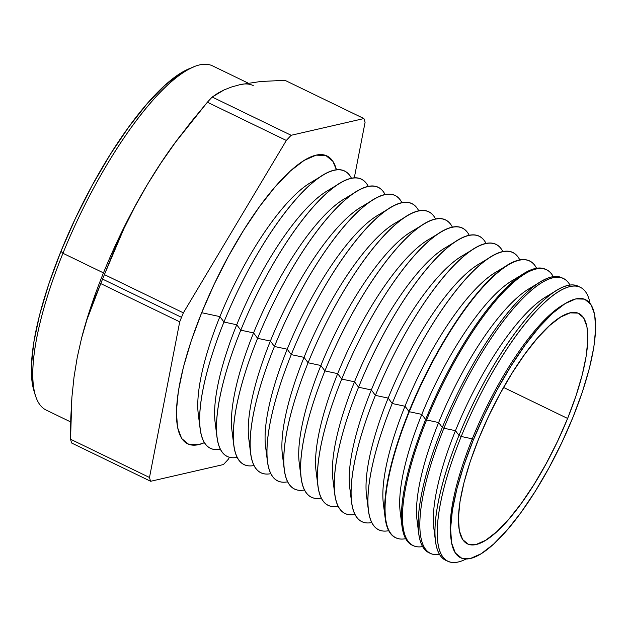 <?xml version="1.0" encoding="UTF-8"?>
<svg xmlns="http://www.w3.org/2000/svg" width="627" height="627" viewBox="0 0 627 627"><rect width="100%" height="100%" fill="white"/><g stroke="black" fill="none" stroke-linecap="round" stroke-linejoin="round"><path stroke-width="0.94" d="M33.811 390.323L35.253 395.159A191.157 54.533 -64.2 0 1 62.951 253.269L60.944 251.325A187.254 53.42 115.8 0 0 33.811 390.323A187.254 53.42 115.8 0 0 34.579 392.643M450.876 537.809A140.087 39.963 -64.2 0 1 472.296 438.845L473.26 440.138A143.418 40.912 -64.2 0 1 565.546 303.335A143.418 40.912 -64.2 0 1 572.984 417.214L582.311 392.118L589.356 368.417L593.863 347.037L595.65 328.791L594.647 314.393L590.9 304.377L584.544 299.142L575.829 298.883L565.092 303.617L552.74 313.147L539.244 327.129L525.136 345.007L510.95 366.097L497.227 389.594L484.506 414.596L473.26 440.138L472.296 438.845A140.087 39.963 115.8 0 0 450.625 536.077L451.079 539.675A143.418 40.912 -64.2 0 1 473.26 440.138L463.941 465.242L456.887 488.942L452.388 510.323L450.601 528.561L451.605 542.966L455.351 552.983L461.707 558.218L470.422 558.477L481.16 553.743L493.512 544.205L507.008 530.23L521.115 512.353L535.301 491.262L549.025 467.758L561.745 442.756L572.984 417.214A143.418 40.912 -64.2 0 1 498.426 539.502A143.418 40.912 -64.2 0 1 451.079 539.675M580.743 287.534A152.149 43.404 -64.2 0 1 590.015 303.162A152.149 43.404 115.8 0 0 538.546 308.555A152.149 43.404 115.8 0 0 461.221 436.478A152.149 43.404 -64.2 0 1 580.743 287.534L578.572 286.406A152.212 43.428 115.8 0 0 458.995 435.412L461.221 436.478L472.296 438.845L461.221 436.478A152.149 43.404 115.8 0 0 466.112 558.978A152.149 43.404 -64.2 0 1 448.101 561.392A152.149 43.404 -64.2 0 1 461.221 436.478L458.995 435.412L455.468 430.694A140.087 39.963 115.8 0 0 433.798 527.926L435.452 541.062A152.212 43.428 -64.2 0 1 458.995 435.412A152.212 43.428 115.8 0 0 445.875 560.389L448.101 561.392M447.012 560.836A152.212 43.428 -64.2 0 1 435.452 541.062M434.934 533.851A140.087 39.963 -64.2 0 1 455.468 430.694L443.916 428.225A152.667 43.553 115.8 0 0 439.535 554.464A152.667 43.553 -64.2 0 1 430.757 553.57A152.667 43.553 -64.2 0 1 443.916 428.225L442.317 427.465L438.649 422.551A140.087 39.963 115.8 0 0 416.979 519.775L418.695 533.452A152.714 43.569 -64.2 0 1 442.317 427.465A152.714 43.569 115.8 0 0 429.15 552.842L430.757 553.57M429.965 553.179A152.714 43.569 -64.2 0 1 418.695 533.452M418.17 525.92A140.087 39.963 -64.2 0 1 438.649 422.551L426.611 419.972A153.192 43.702 115.8 0 0 422.598 546.572A153.192 43.702 -64.2 0 1 413.405 545.741A153.192 43.702 -64.2 0 1 426.611 419.972L425.639 419.51L421.822 414.4A140.087 39.963 115.8 0 0 400.151 511.624L401.938 525.849A153.215 43.71 -64.2 0 1 425.639 419.51A153.215 43.71 115.8 0 0 412.425 545.302L413.405 545.741M412.919 545.514A153.215 43.71 -64.2 0 1 401.938 525.849M401.405 517.988A140.087 39.963 -64.2 0 1 421.822 414.4L409.306 411.72A153.709 43.851 115.8 0 0 405.661 538.679A153.709 43.851 -64.2 0 1 396.06 537.919A153.709 43.851 -64.2 0 1 409.306 411.72L404.995 406.249A140.087 39.963 115.8 0 0 383.324 503.473L385.182 518.239A153.717 43.851 -64.2 0 1 408.953 411.555A153.717 43.851 115.8 0 0 395.7 537.762L396.06 537.919M395.88 537.841A153.717 43.851 -64.2 0 1 385.182 518.239M384.641 510.049A140.087 39.963 -64.2 0 1 404.995 406.249L392.212 403.514A154.007 43.937 115.8 0 0 388.685 530.685A154.007 43.937 -64.2 0 1 368.394 510.402A154.007 43.937 -64.2 0 1 392.212 403.514L388.168 398.098L375.385 395.363A154.007 43.937 115.8 0 0 371.748 522.557A154.007 43.937 -64.2 0 1 351.567 502.251A154.007 43.937 -64.2 0 1 375.385 395.363L371.341 389.955L358.566 387.22A154.007 43.937 115.8 0 0 354.921 514.414A154.007 43.937 -64.2 0 1 334.74 494.1A154.007 43.937 -64.2 0 1 358.566 387.22L354.521 381.804L341.739 379.069A154.007 43.937 115.8 0 0 338.102 506.263A154.007 43.937 -64.2 0 1 317.913 485.949A154.007 43.937 -64.2 0 1 341.739 379.069L337.694 373.653L324.911 370.918A154.007 43.937 115.8 0 0 321.275 498.112A154.007 43.937 -64.2 0 1 301.085 477.805A154.007 43.937 -64.2 0 1 324.911 370.918L320.867 365.502L308.084 362.767A154.007 43.937 115.8 0 0 304.448 489.961A154.007 43.937 -64.2 0 1 284.266 469.654A154.007 43.937 -64.2 0 1 308.084 362.767L304.04 357.359L291.257 354.623A154.007 43.937 115.8 0 0 287.621 481.818A154.007 43.937 -64.2 0 1 267.439 461.503A154.007 43.937 -64.2 0 1 291.257 354.623L287.213 349.208L274.438 346.472A154.007 43.937 115.8 0 0 270.793 473.667A154.007 43.937 -64.2 0 1 250.612 453.352A154.007 43.937 -64.2 0 1 274.438 346.472L270.394 341.057L257.611 338.321A154.007 43.937 115.8 0 0 253.974 465.516A154.007 43.937 -64.2 0 1 233.785 445.209A154.007 43.937 -64.2 0 1 257.611 338.321L253.567 332.906L240.784 330.17A154.007 43.937 115.8 0 0 237.147 457.365A154.007 43.937 -64.2 0 1 216.966 437.058A154.007 43.937 -64.2 0 1 240.784 330.17L236.74 324.762L223.957 322.027A154.007 43.937 115.8 0 0 220.32 449.222A154.007 43.937 -64.2 0 1 200.138 428.907A154.007 43.937 -64.2 0 1 223.957 322.027L219.912 316.611L201.675 312.708A159.948 45.63 115.8 0 0 204.386 442.662L198.5 444.676L188.782 444.394L181.697 438.555L177.512 427.387L176.399 411.32L178.389 390.974L183.413 367.132L191.274 340.704L201.675 312.708L214.207 284.219L228.4 256.341L243.699 230.133L259.523 206.604L275.261 186.666L290.309 171.077L304.079 160.441L316.063 155.167L325.781 155.457L332.866 161.296L336.48 169.925A159.948 45.63 115.8 0 0 281.452 179.808A159.948 45.63 115.8 0 0 201.675 312.708L219.912 316.611A140.087 39.963 115.8 0 0 198.242 413.836L200.138 428.907M367.853 502.023A140.087 39.963 -64.2 0 1 388.168 398.098A140.087 39.963 115.8 0 0 366.497 495.33L368.394 510.402M351.026 493.872A140.087 39.963 -64.2 0 1 371.341 389.955A140.087 39.963 115.8 0 0 349.678 487.179L351.567 502.251M334.199 485.721A140.087 39.963 -64.2 0 1 354.521 381.804A140.087 39.963 115.8 0 0 332.851 479.028L334.74 494.1M317.38 477.578A140.087 39.963 -64.2 0 1 337.694 373.653A140.087 39.963 115.8 0 0 316.024 470.877L317.913 485.949M300.552 469.427A140.087 39.963 -64.2 0 1 320.867 365.502A140.087 39.963 115.8 0 0 299.197 462.734L301.085 477.805M283.725 461.276A140.087 39.963 -64.2 0 1 304.04 357.359A140.087 39.963 115.8 0 0 282.369 454.583L284.266 469.654M266.898 453.125A140.087 39.963 -64.2 0 1 287.213 349.208A140.087 39.963 115.8 0 0 265.55 446.432L267.439 461.503M250.071 444.982A140.087 39.963 -64.2 0 1 270.394 341.057A140.087 39.963 115.8 0 0 248.723 438.281L250.612 453.352M233.252 436.831A140.087 39.963 -64.2 0 1 253.567 332.906A140.087 39.963 115.8 0 0 231.896 430.138L233.785 445.209M216.425 428.68A140.087 39.963 -64.2 0 1 236.74 324.762A140.087 39.963 115.8 0 0 215.069 421.987L216.966 437.058M199.598 420.529A140.087 39.963 -64.2 0 1 219.912 316.611L223.957 322.027A154.007 43.937 -64.2 0 1 323.054 175.113A154.007 43.937 -64.2 0 1 351.504 178.358A154.007 43.937 115.8 0 0 223.957 322.027L236.74 324.762L240.784 330.17A154.007 43.937 -64.2 0 1 339.881 183.264A154.007 43.937 -64.2 0 1 368.331 186.509A154.007 43.937 115.8 0 0 240.784 330.17L253.567 332.906L257.611 338.321A154.007 43.937 -64.2 0 1 356.708 191.415A154.007 43.937 -64.2 0 1 385.158 194.66A154.007 43.937 115.8 0 0 257.611 338.321L270.394 341.057L274.438 346.472A154.007 43.937 -64.2 0 1 373.527 199.566A154.007 43.937 -64.2 0 1 401.985 202.811A154.007 43.937 115.8 0 0 274.438 346.472L287.213 349.208L291.257 354.623A154.007 43.937 -64.2 0 1 390.355 207.709A154.007 43.937 -64.2 0 1 418.805 210.954A154.007 43.937 115.8 0 0 291.257 354.623L304.04 357.359L308.084 362.767A154.007 43.937 -64.2 0 1 407.182 215.86A154.007 43.937 -64.2 0 1 435.632 219.105A154.007 43.937 115.8 0 0 308.084 362.767L320.867 365.502L324.911 370.918A154.007 43.937 -64.2 0 1 424.009 224.011A154.007 43.937 -64.2 0 1 452.459 227.256A154.007 43.937 115.8 0 0 324.911 370.918L337.694 373.653L341.739 379.069A154.007 43.937 -64.2 0 1 440.836 232.162A154.007 43.937 -64.2 0 1 469.286 235.407A154.007 43.937 115.8 0 0 341.739 379.069L354.521 381.804L358.566 387.22A154.007 43.937 -64.2 0 1 457.655 240.313A154.007 43.937 -64.2 0 1 486.113 243.55A154.007 43.937 115.8 0 0 358.566 387.22L371.341 389.955L375.385 395.363A154.007 43.937 -64.2 0 1 474.482 248.457A154.007 43.937 -64.2 0 1 502.932 251.701A154.007 43.937 115.8 0 0 375.385 395.363L388.168 398.098L392.212 403.514A154.007 43.937 -64.2 0 1 491.309 256.608A154.007 43.937 -64.2 0 1 519.814 259.954A154.007 43.937 115.8 0 0 392.212 403.514L404.995 406.249A140.087 39.963 -64.2 0 1 501.114 269.571M81.698 337.718L81.698 337.718A191.157 54.533 -64.2 0 1 103.463 272.894L62.951 253.269A191.157 54.533 115.8 0 0 46.084 410.027L70.663 421.932M248.08 83.07L212.733 65.953A191.157 54.533 115.8 0 0 62.951 253.269L103.463 272.894A191.157 54.533 -64.2 0 1 147.494 184.346L160.927 163.067L175.442 142.321L190.969 122.061L207.38 102.225A217.914 62.167 -64.2 0 1 212.2 97.044L217.741 93.243L224.192 89.865L231.645 86.973L240.172 84.614L260.597 81.502L284.948 80.319L363.911 118.558L284.948 80.319L260.597 81.502L240.172 84.614L231.645 86.973L224.192 89.865L212.2 97.044L291.155 135.283A217.914 62.167 115.8 0 0 286.335 140.464L183.366 312.842A217.914 62.167 115.8 0 0 181.516 317.34A217.914 62.167 115.8 0 0 179.714 321.831L149.492 477.476A217.914 62.167 115.8 0 0 150.66 481.285L223.408 464.56A217.914 62.167 115.8 0 0 228.228 459.379L229.466 457.31L228.228 459.379A217.914 62.167 -64.2 0 1 223.408 464.56L150.66 481.285L71.705 443.046A217.914 62.167 -64.2 0 1 70.537 439.237L70.773 418.068L71.893 397.322L74.025 377.07L77.246 357.343A191.157 54.533 -64.2 0 1 77.246 357.327A191.157 54.533 115.8 0 0 77.246 357.343A191.157 54.533 -64.2 0 1 77.246 357.343L74.025 377.07L71.893 397.322L70.537 439.237A217.914 62.167 115.8 0 0 71.705 443.046L150.66 481.285A217.914 62.167 -64.2 0 1 149.492 477.476L70.537 439.237L149.492 477.476L179.714 321.831A217.914 62.167 -64.2 0 1 181.516 317.34A217.914 62.167 -64.2 0 1 183.366 312.842L104.411 274.602A217.914 62.167 115.8 0 0 102.562 279.101L181.516 317.34L102.562 279.101A217.914 62.167 115.8 0 0 100.759 283.592L179.714 321.831L100.759 283.592L87.004 319.504L81.581 338.157L77.246 357.343A191.157 54.533 115.8 0 0 77.239 357.366L81.581 338.157L87.004 319.504L93.439 301.328L100.759 283.592A217.914 62.167 -64.2 0 1 102.562 279.101A217.914 62.167 -64.2 0 1 104.411 274.602L183.366 312.842L286.335 140.464A217.914 62.167 -64.2 0 1 291.155 135.283L212.2 97.044A217.914 62.167 115.8 0 0 207.38 102.225L286.335 140.464L207.38 102.225L175.442 142.321L160.927 163.067L147.494 184.346L135.181 206.165L123.958 228.51L104.411 274.602L113.738 251.341L123.958 228.51L135.181 206.165L147.494 184.346A191.157 54.533 -64.2 0 1 179.322 137.094A191.157 54.533 115.8 0 0 179.298 137.125M567.615 418.452L503.567 387.431L567.615 418.452L557.583 441.243L546.227 463.549L533.992 484.514L521.335 503.332L508.74 519.281L496.709 531.751L485.682 540.262L476.105 544.479L468.33 544.252L462.655 539.581L459.309 530.646L458.415 517.792L460.014 501.522L464.027 482.445L470.321 461.3L478.636 438.908A127.955 36.507 -64.2 0 1 578.901 313.516A127.955 36.507 -64.2 0 1 567.615 418.452A127.955 36.507 -64.2 0 1 467.35 543.836A127.955 36.507 -64.2 0 1 478.636 438.908L488.668 416.116L500.017 393.811L512.259 372.846L524.917 354.028L537.511 338.071L549.542 325.601L560.569 317.097L570.147 312.873L577.922 313.108L583.596 317.779L586.943 326.706L587.836 339.56L586.237 355.838L582.217 374.915L575.931 396.052L567.615 418.452M563.845 278.772L562.286 277.965A152.714 43.569 115.8 0 0 442.317 427.465L443.916 428.225A152.667 43.553 -64.2 0 1 563.845 278.772A152.667 43.553 -64.2 0 1 569.99 285.105A152.667 43.553 115.8 0 0 443.916 428.225L455.468 430.694A140.087 39.963 -64.2 0 1 550.968 294.282M546.948 270.01L545.999 269.516A153.215 43.71 115.8 0 0 425.639 419.51L426.611 419.972A153.192 43.702 -64.2 0 1 546.948 270.01A153.192 43.702 -64.2 0 1 553.296 276.711A153.192 43.702 115.8 0 0 426.611 419.972L438.649 422.551A140.087 39.963 -64.2 0 1 534.353 286.045M530.058 261.255L529.713 261.075A153.717 43.851 115.8 0 0 408.953 411.555L409.306 411.72A153.709 43.851 -64.2 0 1 530.058 261.255A153.709 43.851 -64.2 0 1 536.602 268.317A153.709 43.851 115.8 0 0 409.306 411.72L421.822 414.4A140.087 39.963 -64.2 0 1 517.73 277.808M491.309 256.608L478.315 264.469A140.087 39.963 115.8 0 0 388.168 398.098A140.087 39.963 -64.2 0 1 484.405 261.381M474.482 248.457L461.488 256.318A140.087 39.963 115.8 0 0 371.341 389.955A140.087 39.963 -64.2 0 1 467.577 253.23M457.655 240.313L444.661 248.167A140.087 39.963 115.8 0 0 354.521 381.804A140.087 39.963 -64.2 0 1 450.75 245.079M440.836 232.162L427.833 240.023A140.087 39.963 115.8 0 0 337.694 373.653A140.087 39.963 -64.2 0 1 433.923 236.928M424.009 224.011L411.014 231.872A140.087 39.963 115.8 0 0 320.867 365.502A140.087 39.963 -64.2 0 1 417.104 228.784M407.182 215.86L394.187 223.721A140.087 39.963 115.8 0 0 304.04 357.359A140.087 39.963 -64.2 0 1 400.277 220.633M390.355 207.709L377.36 215.57A140.087 39.963 115.8 0 0 287.213 349.208A140.087 39.963 -64.2 0 1 383.45 212.482M373.527 199.566L360.533 207.427A140.087 39.963 115.8 0 0 270.394 341.057A140.087 39.963 -64.2 0 1 366.623 204.331M356.708 191.415L343.706 199.276A140.087 39.963 115.8 0 0 253.567 332.906A140.087 39.963 -64.2 0 1 349.803 196.188M339.881 183.264L326.886 191.125A140.087 39.963 115.8 0 0 236.74 324.762A140.087 39.963 -64.2 0 1 332.976 188.037M323.054 175.113L310.059 182.974A140.087 39.963 115.8 0 0 219.912 316.611A140.087 39.963 -64.2 0 1 316.149 179.886M363.911 118.558A217.914 62.167 -64.2 0 1 365.071 122.367L354.271 177.982L365.071 122.367A217.914 62.167 115.8 0 0 363.911 118.558L291.155 135.283L363.911 118.558M240.172 84.614A191.157 54.533 -64.2 0 1 253.245 85.578M33.905 390.629L32.659 385.581L31.35 366.779L33.678 342.953L39.564 315.044L48.765 284.102L60.944 251.325L75.616 217.977L92.232 185.333L110.14 154.65L128.668 127.109L147.094 103.769L164.705 85.515L180.835 73.069L189.973 68.414M181.258 134.531L177.747 139.163A191.157 54.533 115.8 0 0 147.494 184.346A191.157 54.533 115.8 0 0 103.463 272.894A191.157 54.533 115.8 0 0 81.831 337.185L81.581 338.157M507.87 264.915L495.134 272.62A140.087 39.963 115.8 0 0 404.995 406.249L408.953 411.555A153.717 43.851 -64.2 0 1 507.87 264.915A153.717 43.851 -64.2 0 1 529.886 261.161M524.227 273.348L511.961 280.763A140.087 39.963 115.8 0 0 421.822 414.4L425.639 419.51A153.215 43.71 -64.2 0 1 524.227 273.348A153.215 43.71 -64.2 0 1 546.47 269.775M540.584 281.782L528.788 288.914A140.087 39.963 115.8 0 0 438.649 422.551L442.317 427.465A152.714 43.569 -64.2 0 1 540.584 281.782A152.714 43.569 -64.2 0 1 563.054 278.396M556.941 290.215L545.615 297.065A140.087 39.963 115.8 0 0 455.468 430.694L458.995 435.412A152.212 43.428 -64.2 0 1 556.941 290.215A152.212 43.428 -64.2 0 1 579.63 287.025M565.546 303.335L562.443 305.216A140.087 39.963 115.8 0 0 472.296 438.845A140.087 39.963 -64.2 0 1 563.971 304.322M62.951 253.269A191.157 54.533 -64.2 0 1 194.346 66.674L189.66 68.539A187.254 53.42 115.8 0 0 60.944 251.325L62.951 253.269"/></g></svg>

